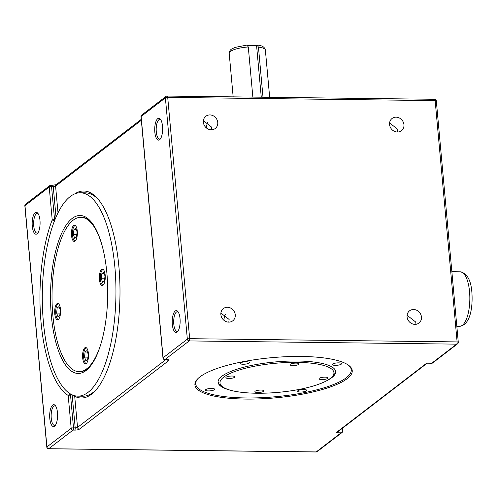 <?xml version="1.0" encoding="UTF-8"?>
<svg xmlns="http://www.w3.org/2000/svg" width="497" height="497" viewBox="0 0 497 497"><rect width="100%" height="100%" fill="white"/><g stroke="black" fill="none" stroke-linecap="round" stroke-linejoin="round"><path stroke-width="0.75" d="M258.446 47.097L257.197 45.252L257.552 45.134C262.149 45.494 264.752 47.14 265.367 50.067A18.159 4.641 174.8 0 0 258.446 47.097L263.006 97.219M252.855 97.095L248.289 46.973A18.159 4.641 174.8 0 0 229.198 53.353L233.155 96.859M325.1 377.142A4.541 1.162 -5.2 0 1 328.026 377.956A4.541 1.162 -5.2 0 1 321.913 379.59A4.541 1.162 -5.2 0 1 318.987 378.776A4.541 1.162 -5.2 0 1 325.1 377.142M296.106 363.108A4.541 1.162 -5.2 0 1 299.032 363.922A4.541 1.162 -5.2 0 1 292.913 365.562A4.541 1.162 -5.2 0 1 289.987 364.748A4.541 1.162 -5.2 0 1 296.106 363.108M208.411 390.928A4.628 1.18 174.8 0 0 214.648 389.257A4.628 1.18 174.8 0 0 211.666 388.424A4.628 1.18 174.8 0 0 205.429 390.095A4.628 1.18 174.8 0 0 208.411 390.928M300.567 392.034A4.628 1.18 174.8 0 0 306.811 390.362A4.628 1.18 174.8 0 0 303.822 389.536A4.628 1.18 174.8 0 0 297.585 391.201A4.628 1.18 174.8 0 0 300.567 392.034M335.32 365.357A4.628 1.18 174.8 0 0 341.563 363.692A4.628 1.18 174.8 0 0 338.575 362.86A4.628 1.18 174.8 0 0 332.338 364.531A4.628 1.18 174.8 0 0 335.32 365.357M243.163 364.251A4.628 1.18 174.8 0 0 249.401 362.58A4.628 1.18 174.8 0 0 246.419 361.754A4.628 1.18 174.8 0 0 240.175 363.419A4.628 1.18 174.8 0 0 243.163 364.251M301.337 356.455A78.992 20.178 -5.2 0 1 348.962 365.556A78.992 20.178 -5.2 0 1 327.231 388.02A78.992 20.178 -5.2 0 1 245.81 399.079A78.992 20.178 -5.2 0 1 197.216 379.366A78.992 20.178 -5.2 0 1 301.337 356.455M197.632 378.919A78.085 19.942 174.8 0 0 246.046 397.96A78.085 19.942 174.8 0 0 325.933 387.219A78.085 19.942 174.8 0 0 348.472 365.189M335.593 371.147A59.019 15.072 -5.2 0 1 333.847 374.868L332.251 376.651A57.205 14.612 -5.2 0 1 256.856 393.239A57.205 14.612 -5.2 0 1 222.364 386.654A57.205 14.612 -5.2 0 1 238.1 370.383A57.205 14.612 -5.2 0 1 297.063 362.375A57.205 14.612 -5.2 0 1 332.251 376.651M326.74 380.708A59.019 15.072 174.8 0 0 335.655 371.582A59.019 15.072 174.8 0 0 297.622 361.008A59.019 15.072 174.8 0 0 218.102 382.28A59.019 15.072 174.8 0 0 228.514 389.648M222.364 386.654L220.469 385.181A59.019 15.072 -5.2 0 1 218.09 381.845M232.006 376.024A4.541 1.162 -5.2 0 1 234.932 376.838A4.541 1.162 -5.2 0 1 228.813 378.472A4.541 1.162 -5.2 0 1 225.887 377.658A4.541 1.162 -5.2 0 1 232.006 376.024M261 390.058A4.541 1.162 -5.2 0 1 263.926 390.872A4.541 1.162 -5.2 0 1 257.813 392.506A4.541 1.162 -5.2 0 1 254.886 391.692A4.541 1.162 -5.2 0 1 261 390.058M247.245 45.022L235.137 47.395L232.149 48.762C230.341 49.601 229.353 51.129 229.198 53.353M247.04 45.128L248.289 46.973M247.972 45.612L256.589 45.718L257.197 45.252M256.589 45.718L261.273 97.201M414.933 324.367A7.716 6.921 52.5 0 0 418.959 323.056A7.716 6.921 52.5 0 0 420.909 314.769A7.716 6.921 52.5 0 0 413.585 309.507A7.716 6.921 52.5 0 0 409.559 310.811A7.716 6.921 52.5 0 0 407.608 319.099A7.716 6.921 52.5 0 0 414.933 324.367M414.989 324.367L415.324 321.727L407.086 315.272M228.744 322.131A7.716 6.921 52.5 0 0 232.77 320.82A7.716 6.921 52.5 0 0 234.721 312.532A7.716 6.921 52.5 0 0 227.39 307.264A7.716 6.921 52.5 0 0 223.37 308.575A7.716 6.921 52.5 0 0 221.413 316.862A7.716 6.921 52.5 0 0 228.744 322.131M228.8 322.131L229.136 319.484L220.898 313.035M211.237 129.792A7.716 6.921 52.5 0 0 215.263 128.481A7.716 6.921 52.5 0 0 217.214 120.193A7.716 6.921 52.5 0 0 209.889 114.931A7.716 6.921 52.5 0 0 205.864 116.236A7.716 6.921 52.5 0 0 203.913 124.523A7.716 6.921 52.5 0 0 211.237 129.792M211.3 129.792L211.629 127.151L203.391 120.696M397.432 132.028A7.716 6.921 52.5 0 0 401.452 130.723A7.716 6.921 52.5 0 0 403.409 122.436A7.716 6.921 52.5 0 0 396.078 117.168A7.716 6.921 52.5 0 0 392.058 118.479A7.716 6.921 52.5 0 0 390.102 126.766A7.716 6.921 52.5 0 0 397.432 132.028M397.488 132.028L397.824 129.388L389.58 122.933M85.068 352.019L84.546 357.101L85.863 360.766L87.708 359.35L88.23 354.268L86.913 350.609L85.068 352.019L87.429 352.05M84.546 357.101L87.932 357.138M86.615 347.981A7.716 2.796 -89.3 0 0 86.478 347.968A7.716 2.796 -89.3 0 0 83.676 357.765A7.716 2.796 -89.3 0 0 86.292 363.4A7.716 2.796 -89.3 0 0 86.428 363.394L86.292 363.4M101.835 273.673L101.313 278.755L102.63 282.42L104.476 281.004L104.997 275.928L103.68 272.263L101.835 273.673L104.202 273.704M101.313 278.755L104.705 278.792M103.252 269.623L103.376 269.623A7.716 2.796 -89.3 0 0 103.252 269.623A7.716 2.796 -89.3 0 0 100.444 279.42A7.716 2.796 -89.3 0 0 103.065 285.054A7.716 2.796 -89.3 0 0 103.202 285.048L103.065 285.054M73.929 229.626L73.407 234.702L74.724 238.367L76.569 236.951L77.091 231.875L75.774 228.21L73.929 229.626L76.289 229.651M73.407 234.702L76.793 234.746M75.339 225.57L75.469 225.576A7.716 2.796 -89.3 0 0 75.339 225.57A7.716 2.796 -89.3 0 0 72.537 235.373A7.716 2.796 -89.3 0 0 75.153 241.008A7.716 2.796 -89.3 0 0 75.289 241.002L75.153 241.008M57.161 307.972L56.633 313.048L57.956 316.713L59.795 315.297L60.323 310.221L59 306.556L57.161 307.972L59.522 307.997M56.633 313.048L60.025 313.091M58.571 303.915L58.696 303.915A7.716 2.796 -89.3 0 0 58.571 303.915A7.716 2.796 -89.3 0 0 55.763 313.719A7.716 2.796 -89.3 0 0 58.385 319.354A7.716 2.796 -89.3 0 0 58.522 319.341L58.385 319.354M54.763 313.831A8.169 2.957 -89.3 0 0 57.534 319.795A8.169 2.957 -89.3 0 0 60.504 309.42A8.169 2.957 -89.3 0 0 57.733 303.45A8.169 2.957 -89.3 0 0 54.763 313.831M71.531 235.485A8.169 2.957 -89.3 0 0 74.301 241.449A8.169 2.957 -89.3 0 0 77.271 231.074A8.169 2.957 -89.3 0 0 74.5 225.11A8.169 2.957 -89.3 0 0 71.531 235.485M99.437 279.531A8.169 2.957 -89.3 0 0 102.214 285.502A8.169 2.957 -89.3 0 0 105.184 275.127A8.169 2.957 -89.3 0 0 102.407 269.157A8.169 2.957 -89.3 0 0 99.437 279.531M82.67 357.877A8.169 2.957 -89.3 0 0 85.441 363.847A8.169 2.957 -89.3 0 0 88.41 353.473A8.169 2.957 -89.3 0 0 85.639 347.502A8.169 2.957 -89.3 0 0 82.67 357.877M102.096 245.568A77.178 27.944 -89.3 0 0 80.899 217.301A77.178 27.944 -89.3 0 0 52.844 315.297A77.178 27.944 -89.3 0 0 79.042 371.65A77.178 27.944 -89.3 0 0 100.916 343.899M91.815 222.693A77.178 27.944 -89.3 0 0 81.744 217.313L80.899 217.301M106.886 273.157A78.992 28.602 90.7 0 1 89.354 367.389A78.992 28.602 90.7 0 1 51.359 315.775A78.992 28.602 90.7 0 1 60.876 235.1A78.992 28.602 90.7 0 1 91.106 221.811A78.992 28.602 90.7 0 1 106.886 273.157M79.042 371.65L79.887 371.663A77.178 27.944 -89.3 0 0 90.087 366.525M32.286 226.216A10.94 3.964 -89.3 0 0 37.548 233.366A10.94 3.964 -89.3 0 0 39.977 220.314A10.94 3.964 -89.3 0 0 37.791 213.201A10.94 3.964 -89.3 0 0 33.603 215.039A10.94 3.964 -89.3 0 0 32.286 226.216M38.232 213.822A9.803 3.547 -89.3 0 0 37.306 213.468A9.803 3.547 -89.3 0 0 33.74 225.924A9.803 3.547 -89.3 0 0 37.07 233.081A9.803 3.547 -89.3 0 0 38.002 232.751M49.787 418.555A10.94 3.964 -89.3 0 0 55.049 425.699A10.94 3.964 -89.3 0 0 57.478 412.647A10.94 3.964 -89.3 0 0 55.291 405.54A10.94 3.964 -89.3 0 0 51.104 407.378A10.94 3.964 -89.3 0 0 49.787 418.555M55.732 406.161A9.803 3.547 -89.3 0 0 54.807 405.807A9.803 3.547 -89.3 0 0 51.247 418.257A9.803 3.547 -89.3 0 0 54.571 425.42A9.803 3.547 -89.3 0 0 55.509 425.09M172.335 324.491A10.94 3.964 -89.3 0 0 177.597 331.636A10.94 3.964 -89.3 0 0 180.026 318.583A10.94 3.964 -89.3 0 0 177.839 311.476A10.94 3.964 -89.3 0 0 173.652 313.315A10.94 3.964 -89.3 0 0 172.335 324.491M178.28 312.097A9.803 3.547 -89.3 0 0 177.354 311.743A9.803 3.547 -89.3 0 0 173.788 324.193A9.803 3.547 -89.3 0 0 177.118 331.356A9.803 3.547 -89.3 0 0 178.05 331.027M154.828 132.152A10.94 3.964 -89.3 0 0 160.09 139.297A10.94 3.964 -89.3 0 0 162.519 126.25A10.94 3.964 -89.3 0 0 160.332 119.137A10.94 3.964 -89.3 0 0 156.145 120.976A10.94 3.964 -89.3 0 0 154.828 132.152M160.773 119.758A9.803 3.547 -89.3 0 0 159.848 119.404A9.803 3.547 -89.3 0 0 156.288 131.86A9.803 3.547 -89.3 0 0 159.612 139.017A9.803 3.547 -89.3 0 0 160.55 138.688M72.674 395.059L70.518 394.978L70.04 393.699A101.692 36.821 -89.3 0 0 77.905 396.152A101.692 36.821 -89.3 0 0 114.869 267.032A101.692 36.821 -89.3 0 0 80.346 192.78A101.692 36.821 -89.3 0 0 54.347 221.227A101.692 36.821 -89.3 0 0 43.382 321.901A101.692 36.821 -89.3 0 0 70.04 393.699L68.188 395.45A103.513 37.474 90.7 0 1 41.052 322.373A103.513 37.474 90.7 0 1 52.21 219.898L55.055 219.438M77.905 396.152L82.98 396.215A101.692 36.821 -89.3 0 0 96.648 389.207M25.552 204.224A1.814 1.814 0 0 0 24.85 205.826A1.814 0.466 -5.2 0 1 24.968 205.64A1.814 1.628 52.5 0 1 25.552 204.224L49.806 185.605A1.814 1.814 0 0 1 50.936 185.232A1.814 0.659 90.7 0 0 50.756 185.3A1.814 1.628 52.5 0 0 49.222 187.027L52.21 219.898L54.347 221.227L54.54 219.432L51.551 186.555A1.814 0.659 90.7 0 0 50.936 185.232L52.626 185.251A1.814 0.659 -89.3 0 1 53.241 186.58L51.551 186.555A1.814 0.466 -5.2 0 0 49.222 187.027L24.968 205.64L46.923 446.94A1.814 1.628 52.5 0 0 48.774 448.71L316.216 451.922L341.11 432.819A1.814 1.628 52.5 0 0 342.638 431.092L342.39 428.296M24.85 205.826L46.811 447.126A1.814 0.466 -5.2 0 1 46.923 446.94L71.177 428.321A1.814 1.628 52.5 0 0 73.028 430.091A1.814 0.659 -89.3 0 0 73.513 427.855L70.518 394.978L68.188 395.45L71.177 428.321A1.814 0.466 -5.2 0 1 73.513 427.855L75.202 427.874A1.814 0.466 174.8 0 0 77.532 427.401L165.836 359.623M98.922 200.173A101.692 36.821 -89.3 0 0 85.428 192.842L80.346 192.78M74.811 193.861A103.513 37.474 90.7 0 1 98.213 199.303A103.513 37.474 90.7 0 1 119.982 294.957A103.513 37.474 90.7 0 1 95.921 390.058A103.513 37.474 90.7 0 1 74.705 396.32L73.662 395.419M75.202 395.848L74.705 396.32L77.532 427.401A1.814 1.628 -127.5 0 0 79.383 429.172A3.634 0.926 174.8 0 1 74.724 430.11L73.028 430.091L48.774 448.71A1.814 0.659 -89.3 0 1 48.594 448.772A1.814 1.814 0 0 1 46.811 447.126M427.196 363.195L336.978 432.446A1.814 1.628 -127.5 0 1 336.028 432.757L341.11 432.819M431.738 363.251L456.631 344.141A1.814 1.628 52.5 0 0 457.575 343.837L432.688 362.94A1.814 1.628 -127.5 0 1 431.738 363.251L426.662 363.189L336.028 432.757M207.839 121.958A9.803 3.547 -89.3 0 0 206.41 127.959M225.34 314.29A9.803 3.547 -89.3 0 0 223.911 320.292M74.724 430.11A1.814 0.659 90.7 0 0 75.202 427.874L72.146 394.829M460.297 271.809C467.112 273.338 470.97 280.19 471.883 292.348C472.964 307.196 470.305 325.05 459.644 326.287A27.242 9.859 -89.3 0 0 469.547 291.696A27.242 9.859 -89.3 0 0 460.297 271.809L451.86 271.71M56.024 217.133L53.241 186.58A1.814 0.466 174.8 0 0 55.577 186.108A1.814 1.628 -127.5 0 1 56.161 184.685L141.26 119.367M141.341 120.274L55.577 186.108L58.006 212.859M79.383 429.172L168.744 360.586A1.814 1.628 -127.5 0 1 167.185 359.673M168.744 360.586A3.634 0.926 174.8 0 0 166.632 359.561A1.814 0.659 90.7 0 1 166.452 359.629A1.814 0.659 90.7 0 1 166.271 359.561M141.011 116.665A1.814 0.466 -5.2 0 1 141.129 116.478A1.814 1.628 -127.5 0 1 141.713 115.055A1.814 1.814 0 0 0 141.011 116.665L162.973 357.958A1.814 0.466 -5.2 0 1 163.091 357.772L187.344 339.159A1.814 0.466 -5.2 0 1 189.674 338.687L457.11 341.905A1.814 0.466 -5.2 0 1 458.284 342.228L436.323 100.934A1.814 1.814 0 0 0 434.533 99.282L167.098 96.064A1.814 1.814 0 0 0 165.967 96.443L141.713 115.055M434.533 99.282A1.814 0.659 -89.3 0 1 435.148 100.605L457.11 341.905A1.814 0.659 -89.3 0 1 456.631 344.141L189.195 340.923L164.942 359.542A1.814 0.659 90.7 0 1 164.762 359.611L167.477 359.611M165.967 96.443A1.814 1.628 -127.5 0 0 165.383 97.859A1.814 0.466 -5.2 0 1 167.713 97.393L189.674 338.687A1.814 0.659 -89.3 0 1 189.195 340.923A1.814 1.628 -127.5 0 1 187.344 339.159L165.383 97.859L141.129 116.478L163.091 357.772A1.814 1.628 -127.5 0 0 164.942 359.542L166.632 359.561M315.856 451.922A1.814 0.659 -89.3 0 0 316.036 451.99A1.814 0.659 -89.3 0 0 316.216 451.922A1.814 1.628 -127.5 0 0 317.161 451.618A1.814 1.814 0 0 1 316.036 451.99L48.594 448.772M436.323 100.934A1.814 0.466 -5.2 0 0 435.148 100.605L167.713 97.393A1.814 0.659 -89.3 0 0 167.098 96.064M265.367 50.067L269.666 97.3M56.186 184.673L52.626 185.251M162.973 357.958A1.814 1.814 0 0 0 164.762 359.611M342.054 432.508L317.161 451.618M457.575 343.837A1.814 1.814 0 0 0 458.284 342.228M459.644 326.287L456.824 326.249"/></g></svg>
